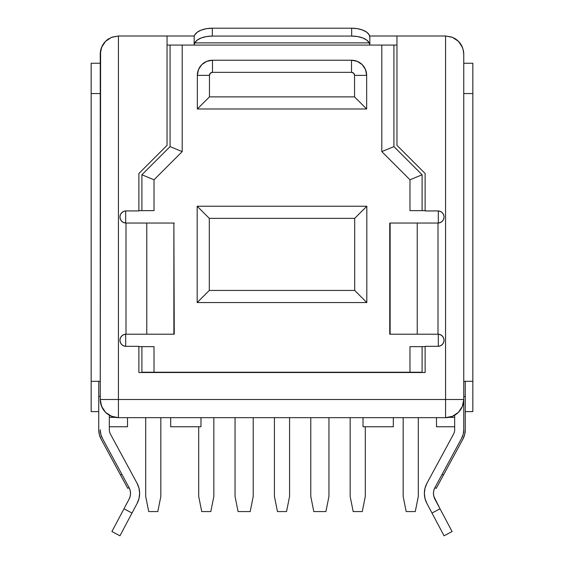 <?xml version="1.0" encoding="UTF-8"?>
<svg xmlns="http://www.w3.org/2000/svg" width="564" height="564" viewBox="0 0 564 564"><rect width="100%" height="100%" fill="white"/><g stroke="black" fill="none" stroke-linecap="round" stroke-linejoin="round"><path stroke-width="0.85" d="M443.614 219.269L444.058 216.985L443.6 214.665L442.282 212.698L440.322 211.387L438.002 210.929L425.129 210.929L425.129 173.515L396.957 145.343L396.957 35.997L445.574 35.997L369.822 35.997L396.957 35.997L396.957 145.343L425.129 173.515L425.129 210.929L438.002 210.929A6.056 6.056 0 0 1 444.058 216.985L443.6 219.304L442.282 221.271L440.322 222.583L438.002 223.041L438.002 334.212A6.056 6.056 0 0 1 444.058 340.268L443.614 337.984M433.829 490.419L433.455 493.394L433.815 496.32L440.026 508.798L431.996 513.05L440.026 508.798L452.088 531.542L434.865 499.069A12.119 12.119 0 0 1 434.922 487.62L461.556 438.432L463.192 434.245L463.749 429.782L463.749 399.488L463.749 429.782A18.175 18.175 0 0 1 461.556 438.432L434.922 487.62L436.247 488.346L462.889 439.159L464.658 434.618L465.265 429.782A19.691 19.691 0 0 1 462.889 439.159L443.459 475.022L442.134 474.303L443.459 475.022L436.247 488.346L434.922 487.62L433.829 490.419L434.922 487.62M426.842 503.328A21.206 21.206 0 0 1 426.927 483.292L425.016 488.184L424.368 493.394L424.995 498.513L426.842 503.328L444.058 535.8L426.842 503.328M119.942 535.8L111.912 531.542L119.942 535.8L132.004 513.05L123.974 508.798L111.912 531.542L129.135 499.069L123.974 508.798L132.004 513.05L119.942 535.8M369.293 35.06L369.843 37.781L369.723 35.877M120.386 214.701L119.942 216.985L120.4 214.665L121.718 212.698L123.678 211.387L125.998 210.929L138.871 210.929L138.871 173.515L167.043 145.343L167.043 35.997L118.426 35.997L194.178 35.997L194.735 35.017A18.175 9.087 180 0 1 212.332 28.2L212.332 36.068A18.175 9.087 0 0 0 194.735 42.885L194.157 44.598L194.157 37.781L194.157 45.078L369.843 45.078L369.265 42.885A18.175 9.087 0 0 0 351.668 36.068L212.332 36.068L351.668 36.068L351.668 28.2L212.332 28.2L351.668 28.2A18.175 9.087 180 0 1 369.265 35.017L366.854 32.289L362.8 30.104L357.548 28.686L351.668 28.2L351.668 36.068L357.548 36.561L362.8 37.971L366.854 40.164L369.265 42.885L194.735 42.885L194.157 45.078L170.074 45.078L170.074 146.598L182.193 151.617L154.021 179.789L182.193 151.617L170.074 146.598L141.902 174.769L154.021 179.789L154.021 210.626L141.902 210.626L154.021 210.626L154.021 179.789L141.902 174.769L141.902 210.626L138.871 210.626L141.902 210.626L141.902 174.769L170.074 146.598L170.074 45.078L386.932 45.078L369.843 45.078L369.265 42.885L194.735 42.885L197.146 40.164L201.2 37.971L206.452 36.561L212.332 36.068L212.332 28.2L206.452 28.686L201.2 30.104L197.146 32.289L194.707 35.06M170.074 45.078L167.043 45.078L170.074 45.078M366.663 108.993L197.337 108.993L197.337 75.372A15.143 15.143 0 0 1 212.48 60.228L351.52 60.228A15.143 15.143 0 0 1 366.663 75.372L366.663 108.993L197.337 108.993L209.456 96.881L354.544 96.881L354.544 75.372L353.663 73.228L351.52 72.34L212.48 72.34L210.337 73.228L209.456 75.372L209.456 96.881L354.544 96.881L366.663 108.993L354.544 96.881L354.544 75.372L366.663 75.372L366.663 108.993M124.524 222.865L125.694 223.034L125.694 210.936L124.524 211.105M123.579 211.429L122.367 212.134M121.662 212.755L120.738 213.982M120.386 337.984L119.942 340.268L120.4 337.949L121.718 335.989L123.678 334.671L125.998 334.212L125.998 223.041L123.678 222.583L121.718 221.271L120.4 219.304L119.942 216.985L120.386 219.269M120.731 219.974L121.662 221.215M122.367 221.835L123.579 222.54M124.524 346.148L125.694 346.317L125.694 334.219L124.524 334.396M123.579 334.713L122.367 335.418M121.662 336.038L120.738 337.265M443.614 342.552L444.058 340.268L443.6 342.588L442.282 344.555L440.322 345.866L438.002 346.331L425.129 346.331L425.129 372.529L138.871 372.529L138.871 346.331L125.998 346.331L123.678 345.866L121.718 344.555L120.4 342.588L119.942 340.268L120.386 342.552M120.731 343.264L121.662 344.498M122.367 345.119L123.579 345.824M422.098 372.226L141.902 372.226L141.902 346.634L138.871 346.634L141.902 346.634L141.902 372.226L422.098 372.226L422.098 346.634L422.098 372.226M425.129 346.634L409.979 346.634L409.979 372.226L409.979 346.634L425.129 346.634M439.476 334.396L438.306 334.219L438.306 346.317L439.476 346.148M440.421 345.824L441.633 345.119M442.338 344.498L443.262 343.272M443.269 337.279L442.338 336.038M441.633 335.418L440.421 334.713M439.476 211.105L438.306 210.936L438.306 223.034L439.476 222.865M440.421 222.54L441.633 221.835M442.338 221.215L443.262 219.988M389.773 223.041L438.002 223.041L417.24 223.041L417.24 334.212L390.126 334.212L390.126 223.041L389.745 223.041L389.745 334.212L390.126 334.212L390.126 223.041L417.24 223.041L417.24 334.212L438.002 334.212L438.002 223.041A6.056 6.056 0 0 0 444.058 216.985L443.614 214.701M443.269 213.989L442.338 212.755M441.633 212.134L440.421 211.429M109.338 417.36L115.105 417.36L109.338 417.36M448.895 417.36L454.662 417.36L448.895 417.36M426.927 483.292L453.562 434.111A9.087 9.087 0 0 0 454.662 429.782L454.662 415.231L454.662 429.782A9.087 9.087 0 0 1 453.562 434.111L426.927 483.292L425.016 488.184M109.338 415.231L109.338 429.782L109.338 415.231M445.574 417.663L118.426 417.663L445.574 417.663L452.525 416.281L458.426 412.34L462.367 406.447L463.749 399.488L463.749 429.782L463.749 399.488A18.175 18.175 0 0 1 445.574 417.663L445.574 35.997L445.574 399.488L118.426 399.488L445.574 399.488L445.574 417.663A18.175 18.175 0 0 0 463.749 399.488L445.574 399.488L463.749 399.488L463.749 54.165L463.749 399.488M100.251 399.488L118.426 399.488L118.426 35.997L118.426 399.488L100.251 399.488L101.633 406.447L105.574 412.34L111.475 416.281L118.426 417.663A18.175 18.175 0 0 1 100.251 399.488L100.251 54.165L100.871 49.463L102.69 45.078L105.574 41.32L109.338 38.43A18.175 18.175 0 0 0 100.603 50.619L100.251 399.488C101.33 410.529 107.386 416.584 118.426 417.663L118.426 399.488L118.426 417.663M98.735 381.313L98.735 396.457L100.251 396.457L98.735 396.457L98.735 381.313L91.164 381.313L91.164 411.607L98.735 411.607L91.164 411.607L91.164 381.313L100.251 381.313M465.265 396.457L465.265 381.313L472.836 381.313L465.265 381.313L465.265 396.457L463.749 396.457L465.265 396.457L465.265 429.782L465.265 396.457M389.773 334.212L438.002 334.212L440.322 334.671L442.282 335.989L443.6 337.949L444.058 340.268A6.056 6.056 0 0 1 438.002 346.331L425.129 346.331L425.129 372.529L138.871 372.529L138.871 346.331L125.998 346.331A6.056 6.056 0 0 1 119.942 340.268A6.056 6.056 0 0 1 125.998 334.212L146.76 334.212L146.76 223.041L125.998 223.041A6.056 6.056 0 0 1 119.942 216.985A6.056 6.056 0 0 1 125.998 210.929L138.871 210.929L138.871 173.515L167.043 145.343L167.043 35.997L194.178 35.997L194.157 37.781L194.277 35.877M465.265 411.607L472.836 411.607L472.836 381.313L472.836 411.607L465.265 411.607M472.836 63.253L463.749 63.253L472.836 63.253L472.836 93.546L472.836 63.253M463.749 93.546L472.836 93.546L472.836 381.313L472.836 93.546L463.749 93.546M424.368 493.394L424.995 498.513M463.396 50.626L462.367 47.214L463.396 50.626A18.175 18.175 0 0 1 463.749 54.165L463.129 49.463L461.31 45.078L458.426 41.32L452.575 37.393M100.251 93.546L91.164 93.546L91.164 381.313L91.164 93.546L100.251 93.546M91.164 63.253L91.164 93.546L91.164 63.253L100.251 63.253L91.164 63.253M102.444 438.432A18.175 18.175 0 0 1 100.251 429.782L100.808 434.245L102.444 438.432L129.078 487.62L102.444 438.432M130.164 490.391L130.545 493.338L130.164 490.391L129.078 487.62L127.753 488.346L129.078 487.62A12.119 12.119 0 0 1 129.135 499.069L130.192 496.292L129.135 499.069M137.158 503.328L132.004 513.05L137.158 503.328L139.012 498.463L139.632 493.296L138.97 488.142L137.073 483.292A21.206 21.206 0 0 1 137.158 503.328L139.012 498.463M110.438 434.111L137.073 483.292L110.438 434.111A9.087 9.087 0 0 1 109.338 429.782A9.087 9.087 0 0 0 110.438 434.111M130.545 493.338L130.192 496.292M139.632 493.296L138.97 488.142M100.251 429.782L100.808 434.245M98.735 429.782L98.735 396.457L98.735 429.782L99.342 434.618L101.111 439.159A19.691 19.691 0 0 1 98.735 429.782M127.753 488.346L101.111 439.159L120.541 475.022L121.866 474.303L120.541 475.022L127.753 488.346M170.68 417.663L170.68 426.751L170.68 417.663M393.319 426.751L393.319 417.663L393.319 426.751L363.033 426.751L363.033 417.663L363.033 426.751L393.319 426.751M200.967 417.663L200.967 426.751L170.68 426.751L200.967 426.751L200.967 417.663M127.513 426.751L127.513 417.663L127.513 426.751L109.338 426.751L127.513 426.751M436.487 417.663L436.487 426.751L436.487 417.663M454.662 426.751L436.487 426.751L454.662 426.751M250.197 511.569L253.222 496.419L253.222 417.663L253.222 496.419L250.197 511.569L238.078 511.569L250.197 511.569M235.047 417.663L235.047 496.419L238.078 511.569L235.047 496.419L235.047 417.663M310.778 496.419L310.778 417.663L310.778 496.419L313.803 511.569L310.778 496.419M325.921 511.569L313.803 511.569L325.921 511.569L328.953 496.419L325.921 511.569M328.953 417.663L328.953 496.419L328.953 417.663M157.807 511.569L160.832 496.419L160.832 417.663L160.832 496.419L157.807 511.569L148.72 511.569L157.807 511.569M145.688 417.663L145.688 496.419L148.72 511.569L145.688 496.419L145.688 417.663M210.816 511.569L213.848 496.419L213.848 417.663L213.848 496.419L210.816 511.569L201.729 511.569L210.816 511.569M198.697 426.751L198.697 496.419L201.729 511.569L198.697 496.419L198.697 426.751M286.54 511.569L289.572 496.419L289.572 417.663L289.572 496.419L286.54 511.569L277.46 511.569L286.54 511.569M274.428 417.663L274.428 496.419L277.46 511.569L274.428 496.419L274.428 417.663M350.152 496.419L350.152 417.663L350.152 496.419L353.184 511.569L350.152 496.419M362.271 511.569L353.184 511.569L362.271 511.569L365.303 496.419L362.271 511.569M365.303 426.751L365.303 496.419L365.303 426.751M403.168 496.419L403.168 417.663L403.168 496.419L406.193 511.569L403.168 496.419M415.28 511.569L406.193 511.569L415.28 511.569L418.312 496.419L415.28 511.569M418.312 417.663L418.312 496.419L418.312 417.663M393.926 146.598L422.098 174.769L422.098 210.626L425.129 210.626L422.098 210.626L422.098 174.769L393.926 146.598L393.926 45.078L393.926 146.598L381.807 151.617L409.979 179.789L409.979 210.626L422.098 210.626L409.979 210.626L409.979 179.789L422.098 174.769L409.979 179.789L381.807 151.617L393.926 146.598M396.957 45.078L386.932 45.078L396.957 45.078M182.193 151.617L182.193 45.078L182.193 151.617M125.694 346.317L125.694 334.219M125.694 223.034L125.694 210.936M154.021 346.634L141.902 346.634L154.021 346.634L154.021 372.226L154.021 346.634M438.306 210.936L438.306 223.034M438.306 334.219L438.306 346.317M381.807 45.078L381.807 151.617L381.807 45.078M366.819 302.558L197.181 302.558L197.181 206.234L366.819 206.234L366.819 302.558L197.181 302.558L209.3 290.439L354.7 290.439L354.7 218.346L209.3 218.346L209.3 290.439L354.7 290.439L366.819 302.558L354.7 290.439L354.7 218.346L366.819 206.234L366.819 302.558M197.337 75.372L198.486 69.576L201.771 64.663L206.685 61.377L212.48 60.228A15.143 15.143 0 0 0 197.337 75.372L209.456 75.372L209.456 96.881L197.337 108.993L197.337 75.372L209.456 75.372A3.031 3.031 0 0 1 212.48 72.34L212.48 60.228L351.52 60.228L357.315 61.377L362.229 64.663L365.514 69.576L366.663 75.372A15.143 15.143 0 0 0 351.52 60.228L351.52 72.34A3.031 3.031 0 0 1 354.544 75.372L366.663 75.372M197.181 302.558L197.181 206.234L209.3 218.346L209.3 290.439L197.181 302.558M354.7 218.346L209.3 218.346L197.181 206.234L366.819 206.234L354.7 218.346M351.52 60.228L351.52 72.34L212.48 72.34L212.48 60.228M125.998 223.041L125.998 334.212L146.76 334.212L146.76 223.041L173.874 223.041L173.874 334.212L146.76 334.212L174.255 334.212L173.874 334.212L173.874 223.041L125.998 223.041M174.255 223.041L173.874 223.041L174.255 334.212M369.843 44.598L369.843 37.781L369.843 44.598M452.525 37.379L445.574 35.997L452.525 37.379L458.426 41.32L452.525 37.379M462.367 47.214L458.426 41.32L462.367 47.214A18.175 18.175 0 0 0 454.662 38.43L453.357 37.746M100.251 54.165L101.633 47.214L105.574 41.32L111.475 37.379L118.426 35.997L111.475 37.379L105.574 41.32L101.633 47.214L100.603 50.626A18.175 18.175 0 0 0 100.251 54.151M452.42 37.337L445.574 35.997L451.679 37.055M112.321 37.055L118.426 35.997L111.58 37.337M111.425 37.393L110.643 37.746M463.749 381.313L465.265 381.313M452.088 531.542L444.058 535.8"/></g></svg>
